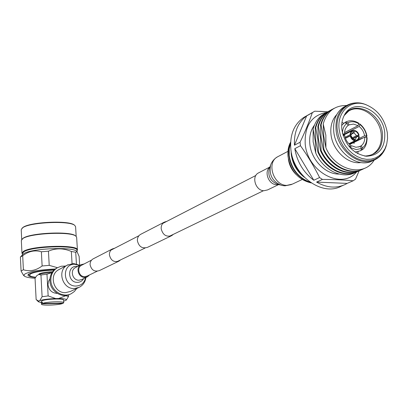 <?xml version="1.0" encoding="UTF-8"?>
<svg xmlns="http://www.w3.org/2000/svg" width="408" height="408" viewBox="0 0 408 408"><rect width="100%" height="100%" fill="white"/><g stroke="black" fill="none" stroke-linecap="round" stroke-linejoin="round"><path stroke-width="0.61" d="M171.227 235.875L147.528 247.325C142.249 248.9 138.868 246.702 137.389 240.74C137.282 237.91 138.317 235.809 140.485 234.432L140.964 234.187M173.359 234.34L171.737 235.63C166.265 237.247 162.746 234.931 161.175 228.689C161.053 225.731 162.109 223.538 164.353 222.115L166.857 221.335M118.585 261.309L99.379 270.591C94.493 272.065 91.397 270.101 90.092 264.7C90.025 262.13 90.999 260.212 93.014 258.937L93.463 258.708M120.564 259.901L119.054 261.084C114 262.599 110.792 260.544 109.415 254.908C109.334 252.236 110.333 250.242 112.414 248.926L114.724 248.191M81.784 265.164L81.376 265.373C76.352 267.903 79.035 276.976 84.726 276.675L87.205 276.048M84.15 263.945L80.993 264.715C75.353 267.566 78.377 277.772 84.772 277.425L87.552 276.726L89.592 274.89M59.42 269.336L58.594 269.775C48.419 275.053 53.917 293.362 65.504 292.658L70.421 291.44L78.392 287.716M302.537 175.338C296.325 169.611 292.684 162.552 291.623 154.163L291.557 153.515M310.289 182.299C298.488 177.944 291.455 168.989 289.18 155.433L289.195 149.063L290.598 143.167M291.088 150.919L291.256 154.351C292.526 163.863 296.891 171.503 304.343 177.271M311.212 182.932C298.421 179.882 290.685 171.095 288.012 156.57C287.487 151.139 288.364 146.299 290.649 142.055M290.629 142.387C288.94 146.39 288.334 150.807 288.818 155.621C291.251 169.697 298.62 178.74 310.937 182.748M354.353 141.887L354.43 142.208M315.787 153.107L315.205 140.729L313.115 129.198L313.135 141.805L315.787 153.107C323.151 170.223 342.557 179.561 355.271 172.513M326.726 112.343L325.523 113.041C320.362 116.341 316.919 121.344 315.18 128.056L315.761 140.439L317.878 152.082C325.145 168.892 344.005 178.316 356.75 171.895M358.132 171.243L358.061 171.278C345.321 178.347 325.854 168.978 318.444 151.802L317.858 139.347L315.741 127.755C317.475 121.038 320.923 116.03 326.084 112.725L328.078 111.629M329.399 110.859L328.19 111.562C323.019 114.867 319.566 119.891 317.832 126.623L318.418 139.052L320.555 150.741C327.853 167.611 346.775 177.082 359.545 170.646M360.937 169.988L360.856 170.029C348.09 177.113 328.567 167.698 321.121 150.455L320.53 137.95L318.398 126.317C320.132 119.58 323.585 114.556 328.756 111.246L330.76 110.145M332.092 109.37L330.878 110.068C325.696 113.388 322.238 118.422 320.504 125.179L321.096 137.654L323.253 149.384C330.582 166.326 349.559 175.843 362.36 169.386M364.574 168.28L363.676 168.769C350.885 175.874 331.301 166.408 323.825 149.093L323.228 136.547L321.07 124.873C322.81 118.111 326.267 113.072 331.449 109.752L334.305 108.263M346.611 105.514C334.626 105.366 326.823 111.537 323.197 124.027L323.799 136.246L325.9 147.747C335.305 170.57 364.018 177.46 374.151 160.089M360.901 162.552C347.845 164.679 332.438 150.251 330.975 134.314C330.189 126.169 332.107 119.6 336.722 114.602M373.539 160.339L372.938 160.609C358.464 169.116 335.519 152.403 333.764 131.656C332.836 120.442 336.156 112.261 343.73 107.12L345.433 106.187M387.335 132.835L387.559 138.521L386.753 143.917L385.096 148.502L382.617 152.454L379.404 155.626L375.579 157.886L371.275 159.151L366.654 159.355L361.896 158.488L357.179 156.58L352.69 153.694L348.605 149.94L345.086 145.462L342.271 140.439L340.272 135.063L339.16 129.55C336.728 112.113 350.487 99.205 365.165 104.387C377.344 109.191 384.739 118.677 387.335 132.835M341.884 129.734C341.292 124.374 342.077 119.61 344.225 115.454C353.032 96.793 382.816 109.839 384.734 132.656C385.407 147.604 379.328 155.463 366.496 156.239C353.236 153.913 345.03 145.08 341.884 129.734M341.975 122.436L343.75 123.287M357.255 140.464L357.347 140.775M296.341 174.731C291.817 170.35 289.15 165.046 288.339 158.819M359.147 170.825L355.506 179.168L353.16 180.78C343.944 179.923 333.693 179.469 322.417 179.418L319.586 177.551C314.094 166.51 307.714 155.892 300.451 145.697L300.074 142.224C305.077 131.769 309.162 121.926 312.319 112.695L314.731 111.19L327.777 111.777M342.934 185.446L341.404 186.109C322.381 196.921 292.822 175.588 290.827 148.925C289.777 134.63 294.127 124.114 303.868 117.377L306.077 116.127M347.157 183.396L345.403 184.37C336.36 188.613 326.752 187.853 316.588 182.09L347.157 183.396L353.16 180.78M322.417 179.418L316.588 182.09M313.783 180.244C303.399 172.38 297.075 161.854 294.805 148.665L313.783 180.244L319.586 177.551M300.451 145.697L294.805 148.665M356.577 171.977C341.817 190.281 307.224 171.86 305.199 143.83C304.521 125.705 311.646 115.234 326.573 112.435M339.114 174.063C325.671 174.537 311.258 159.885 309.84 144.111C309.111 136.619 310.651 130.279 314.451 125.103M325.9 147.747L325.844 135.181L323.197 124.027M321.07 124.873L320.504 125.179M318.398 126.317L317.832 126.623M315.741 127.755L315.18 128.056M317.878 152.082L318.444 151.802M313.115 129.198C315.103 121.63 319.184 116.28 325.344 113.149M320.555 150.741L321.121 150.455M323.253 149.384L323.825 149.093M294.433 145.217C293.903 132.192 297.978 122.42 306.653 115.903L294.433 145.217L300.074 142.224M312.319 112.695L306.653 115.903M309.111 114.408L309.861 113.98M319.387 111.348L326.747 111.716M358.102 151.735L357.724 153.663M353.996 142.066L354.241 143.198M348.07 125.409L349.085 124.884L353.445 124.063L358.046 125.674L344.551 132.575M344.536 133.906L359.157 126.46C362.08 128.862 363.89 131.963 364.579 135.767L358.887 138.572M349.717 144.519L364.732 137.154C364.869 140.918 363.712 143.789 361.248 145.763L358.617 147.028M359.698 146.661L355.929 147.252L351.293 145.671L349.488 146.549M343.409 135.221L343 134.875M349.37 146.824L350.166 144.886C347.203 142.469 345.377 139.337 344.689 135.487L343.087 135.354M342.95 134.9L344.541 134.089C344.429 130.295 345.617 127.429 348.111 125.486L346.887 123.389C343.99 125.567 342.521 128.816 342.48 133.141M353.665 142.229L353.899 143.361M360.284 146.375L361.503 148.471L356.179 149.583L350.498 147.614L351.293 145.671M361.503 148.471L360.856 150.649L355.128 152.082M350.314 147.89L350.498 147.614M349.085 124.884L347.861 122.788C351.319 121.099 354.975 121.426 358.826 123.767L358.046 125.674M359.157 126.46L359.938 124.547C363.543 127.469 365.757 131.264 366.568 135.935L364.579 135.767M347.861 122.788L345.566 122.084L345.041 122.563M358.617 123.109L358.826 123.767M359.938 124.547L359.785 123.93L358.658 124.185M365.272 137.2L366.965 136.257L366.568 135.935M354.97 127.25L344.546 132.661M357.995 139.919L363.671 137.674M364.732 137.154L366.721 137.317C366.93 141.948 365.512 145.457 362.467 147.854L361.248 145.763M361.376 150.159L361.937 149.966L362.467 147.854M366.721 137.317L367.124 137.654C366.96 143.876 365.262 147.956 362.029 149.899M344.541 134.089L342.679 133.936M344.469 122.747L341.7 125.45L344.474 122.747L346.887 123.389M350.87 143.596L350.911 143.932M349.911 145.513L349.926 146.334M354.741 140.255L354.124 139.225L352.267 137.96L351.365 136.165L350.243 135.915C350.967 138.567 352.492 140.199 354.812 140.816L354.741 140.255C352.716 139.694 351.38 138.256 350.727 135.946M351.104 136.445L351.365 136.165M348.876 143.738L354.812 140.816M350.243 135.915L345.433 138.327M354.45 139.465L354.935 139.266L355.745 140.316C357.658 140.005 358.668 138.725 358.76 136.471L356.704 136.813L352.986 138.659M355.745 140.316L355.812 140.882L357.28 140.454L358.229 139.669L359.168 137.578L359.244 136.501L358.76 136.471M355.812 140.882L349.253 144.106M352.175 137.843L356.561 135.655L358.622 135.313C357.974 133.013 356.643 131.58 354.623 131.014L353.95 132.845L351.375 134.145M353.619 130.927L354.557 130.453C356.867 131.08 358.382 132.707 359.101 135.344L352.777 138.49M354.623 131.014L354.557 130.453M359.101 135.344L358.622 135.313M351.808 133.355L352.951 132.779L353.624 130.948C351.706 131.243 350.696 132.524 350.589 134.783L351.227 135.033L350.967 135.288L345.357 138.108M353.624 130.948L353.558 130.387L352.028 130.841L350.911 131.866L350.13 134.038L350.105 134.752L350.589 134.783M345.086 137.282L350.105 134.752M278.72 184.549L267.592 189.914L264.017 190.735C255.689 190.883 251.149 176.608 258.351 172.987L258.937 172.686M65.576 266.052L61.292 266.22L57.329 267.76C52.913 270.632 50.76 274.875 50.862 280.485C51.066 290.797 63.056 298.375 71.436 293.592L74.44 291.44L76.735 288.492M57.339 267.755L56.37 268.28C51.959 271.147 49.812 275.38 49.914 280.974C50.113 291.251 62.052 298.809 70.416 294.066M57.263 293.383C51.954 293.112 48.863 290.221 47.986 284.707L48.409 281.464L49.96 278.684M52.596 271.713C46.124 272.029 41.647 272.753 39.158 273.89L38.5 274.65M42.458 303.43L63.398 303.17L63.735 302.756C64.255 301.135 46.726 301.68 42.458 303.43L42.381 302.048L41.657 302.389L41.443 304.154C41.029 305.77 58.227 305.235 62.638 303.506L62.623 303.18M63.735 302.756L63.577 300.002C64.117 298.263 45.242 298.977 41.897 300.834L41.295 301.395L41.443 304.154M62.638 303.506L41.733 303.771M66.346 300.069L68.529 296.463L68.437 294.877M63.648 301.196L66.28 300.14C66.922 299.176 64.357 298.636 58.579 298.529L55.667 298.559L48.149 295.928L46.976 274.166L51.969 272.646M65.713 295.423L65.734 295.759L58.579 298.529M35.042 278.215L36.893 275.533L38.898 274.431L40.958 275.002L42.1 296.718L39.734 300.63L38.75 301.104L36.144 299.62L35.042 278.215M38.75 301.104L38.617 301.869L41.361 302.588M55.667 298.559C48.532 298.829 43.223 299.523 39.734 300.63M52.03 272.544C46.385 272.85 42.009 273.477 38.898 274.431M46.976 274.166L40.958 275.002M42.1 296.718L48.149 295.928M65.734 295.759L68.529 296.463M35.618 277.226C32.344 276.859 30.35 276.303 29.631 275.563L30.508 273.89C34.807 271.901 42.636 270.637 54.004 270.101M28.749 274.008L29.565 275.482M28.376 274.293L29.407 275.288M54.381 269.744C42.141 270.31 33.706 271.667 29.075 273.809L28.04 274.686C27.499 275.992 29.978 276.92 35.476 277.465M35.047 278.261C29.437 277.899 25.888 277.185 24.398 276.119L23.929 275.012L25.209 273.809C30.692 271.259 40.713 269.663 55.279 269.01M79.657 265.215L79.121 256.367L77 251.598L75.725 252.236L76.429 263.889M24.225 275.971L23.537 275.369L21.078 271.024L23.394 269.759C29.718 271.794 35.965 270.535 42.126 265.975L49.22 265.363L57.446 267.689M42.126 265.975L41.376 251.777C34.899 249.854 28.677 251.17 22.7 255.719L20.4 257.065L21.078 271.024M22.7 255.719L23.394 269.759M41.376 251.777L48.445 251.16L49.22 265.363M48.445 251.16C55.957 248.008 63.587 248.11 71.339 251.471L72.058 263.583M71.339 251.471L75.725 252.236M20.706 256.724L20.4 257.065M22.863 254.434L23.812 253.664C30.702 248.498 72.242 246.565 76.485 251.16L76.678 251.328M22.46 254.862L22.399 253.577L23.725 251.889C31.508 246.07 78.458 244.851 77.025 250.41L77.102 251.685M22.42 254.056L21.961 253.19L23.307 251.476C31.197 245.56 78.871 244.326 77.413 249.976L77.056 250.889M21.961 253.19L21.338 240.501L22.675 238.69C29.565 233.162 71.222 231.254 75.898 236.196L76.648 237.359L77.413 249.976M22.16 239.042L23.052 238.292C29.85 232.841 70.854 230.964 75.47 235.834L75.684 236.018M21.706 239.532L21.226 229.73L22.537 227.868C29.269 222.233 69.911 220.386 74.781 225.44L75.592 226.7L76.184 236.446M74.577 225.272L74.353 225.083C69.549 220.096 29.549 221.911 22.914 227.47L22.088 228.189M42.401 302.379L41.657 302.389M80.993 264.715L75.281 267.673C69.697 270.494 72.675 280.561 79.004 280.214L81.753 279.521L87.077 276.955M77.617 266.465L76.505 266.378C66.723 265.94 67.692 282.78 77.469 282.361C80.213 282.26 82.273 281.005 83.655 278.603M79.519 265.481L74.771 264.282C61.445 263.66 62.74 286.63 76.072 286.044C81.218 285.651 84.385 282.861 85.588 277.675M68.059 264.731L67.203 265.185C56.865 270.55 62.495 289.236 74.282 288.543L79.279 287.303C83.13 285.151 85.338 281.887 85.904 277.522M386.131 146.141C384.203 152.23 380.623 156.682 375.391 159.502C360.886 168.025 337.88 151.246 336.11 130.438C335.172 119.182 338.492 110.981 346.081 105.83L347.82 104.882M386.458 144.983L384.724 149.695L382.148 153.76L378.823 157.014L374.86 159.334L370.413 160.619L365.639 160.818L360.728 159.916L355.863 157.932L351.232 154.948L347.019 151.067L343.388 146.446L340.486 141.26L338.426 135.711L337.283 130.019C334.774 111.991 349.019 98.659 364.186 104.009L366.119 104.708M370.76 155.157L372.275 154.459C379.098 150.338 382.067 143.458 381.184 133.824C379.588 116.78 360.402 103.229 348.611 111.124L344.153 115.592C353.471 99.231 380.628 112.174 382.423 133.355C383.061 147.737 377.206 155.295 364.854 156.04L364.553 156.019M355.006 139.266L355.475 139.072L356.704 136.813M356.561 135.655L353.95 132.845M352.951 132.779L352.18 133.039L351.227 135.033M278.506 184.487L276.563 184.666C268.729 184.783 263.706 171.778 269.81 167.239M280.311 185.008L277.506 184.197C270.596 181.443 267.816 176.358 269.173 168.938L269.346 168.468M284.458 185.813L281.699 185.411C272.508 181.744 268.811 174.976 270.611 165.107L270.851 164.47M302.119 179.525L292.388 184.125L286.793 185.375C273.544 185.589 266.118 162.659 277.496 156.851L278.419 156.361M86.787 276.252L97.124 271.244M116.729 261.757L145.095 248.023M169.218 236.349L263.512 190.699M81.376 265.373L91.586 260.115M110.94 250.145L138.95 235.712M162.766 223.441L255.867 175.471M140.485 234.432L164.353 222.115M93.014 258.937L112.414 248.926M79.835 265.317L73.506 263.512L67.203 265.185L58.594 269.775M370.79 155.142L372.275 154.459L368.796 155.739L364.854 156.04L366.496 156.239M331.449 109.752L330.878 110.068M328.756 111.246L328.19 111.562M326.084 112.725L325.523 113.041M313.319 112.027L303.868 117.377M365.165 104.387L364.186 104.009C357.648 101.995 351.614 102.602 346.081 105.83L343.73 107.12M345.566 122.084C349.625 120.013 353.986 120.365 358.652 123.129M359.785 123.93C363.712 127.092 366.103 131.203 366.97 136.257M355.271 139.174L354.935 139.266M349.457 144.294L356.959 140.607M343.138 135.359L352.028 130.841M269.892 167.02L258.351 172.987M269.351 168.458L270.611 165.107C271.906 161.542 274.202 158.794 277.496 156.851L287.946 151.343M291.409 184.584L284.927 185.834M57.329 267.76L56.37 268.28M76.485 251.16L77 251.598M75.47 235.834L75.898 236.196M74.353 225.083L74.781 225.44M23.021 254.266L20.502 256.938M22.353 238.843L21.966 239.251M22.287 227.98L21.905 228.383M38.546 301.808L36.96 300.426"/></g></svg>
